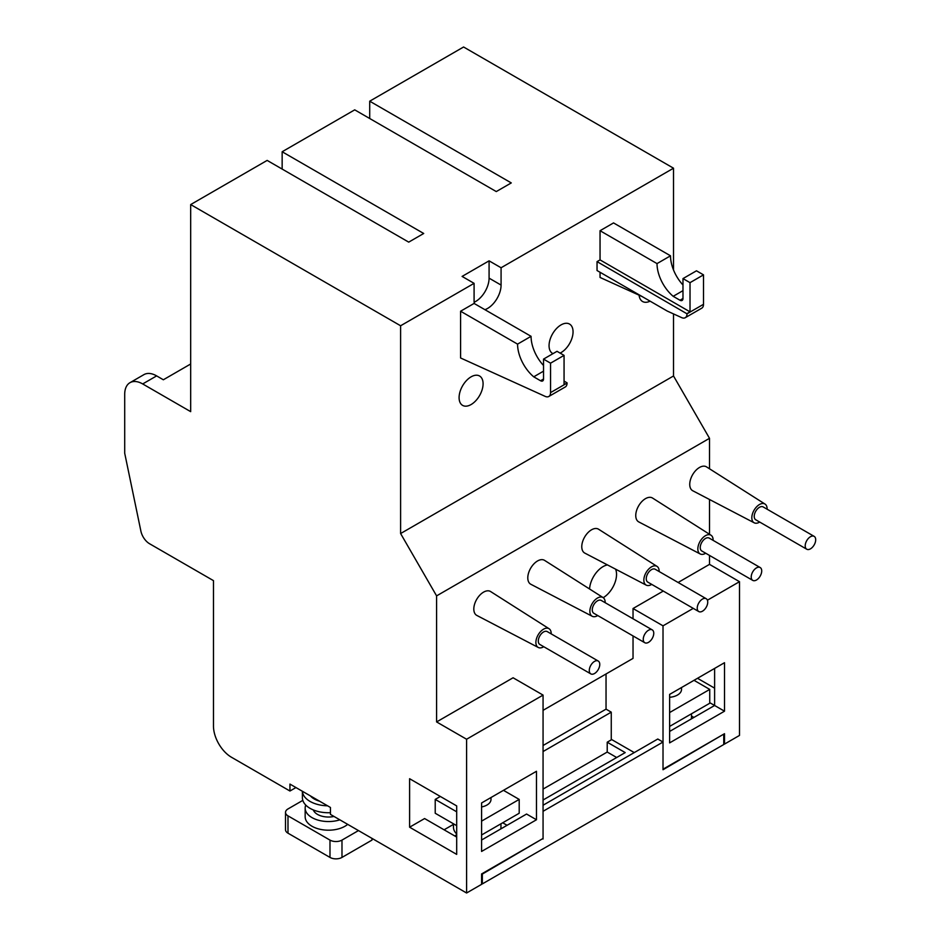 <?xml version="1.0" encoding="UTF-8"?>
<svg xmlns="http://www.w3.org/2000/svg" width="940" height="940" viewBox="0 0 940 940"><rect width="100%" height="100%" fill="white"/><g stroke="black" fill="none" stroke-linecap="round" stroke-linejoin="round"><path stroke-width="1.41" d="M810.456 536.728A7.426 4.289 120 0 0 805.604 543.273A7.426 4.289 120 0 0 806.743 549.219A7.426 4.289 120 0 0 810.456 548.854A7.426 4.289 120 0 0 815.297 542.31A7.426 4.289 120 0 0 814.158 536.364A7.426 4.289 120 0 0 810.456 536.728M814.158 536.364L763.174 506.93A7.426 4.289 120 0 0 759.473 507.295A7.426 4.289 120 0 0 754.62 513.839A7.426 4.289 120 0 0 755.76 519.785L806.743 549.219M756.465 567.901A7.426 4.289 120 0 0 751.624 574.434A7.426 4.289 120 0 0 752.752 580.391A7.426 4.289 120 0 0 756.465 580.015A7.426 4.289 120 0 0 761.318 573.482A7.426 4.289 120 0 0 760.178 567.537A7.426 4.289 120 0 0 756.465 567.901M760.178 567.537L709.195 538.091A7.426 4.289 120 0 0 705.482 538.467A7.426 4.289 120 0 0 700.641 545A7.426 4.289 120 0 0 701.769 550.957L752.752 580.391M702.486 599.062A7.426 4.289 120 0 0 697.633 605.607A7.426 4.289 120 0 0 698.773 611.552A7.426 4.289 120 0 0 702.486 611.188A7.426 4.289 120 0 0 707.338 604.643A7.426 4.289 120 0 0 706.198 598.698A7.426 4.289 120 0 0 702.486 599.062M706.198 598.698L655.215 569.264A7.426 4.289 120 0 0 651.502 569.628A7.426 4.289 120 0 0 646.65 576.173A7.426 4.289 120 0 0 647.789 582.119L698.773 611.552M648.506 630.235A7.426 4.289 120 0 0 643.653 636.768A7.426 4.289 120 0 0 644.793 642.725A7.426 4.289 120 0 0 648.506 642.349A7.426 4.289 120 0 0 653.359 635.816A7.426 4.289 120 0 0 652.219 629.859A7.426 4.289 120 0 0 648.506 630.235M652.219 629.859L601.236 600.425A7.426 4.289 120 0 0 597.523 600.801A7.426 4.289 120 0 0 592.67 607.334A7.426 4.289 120 0 0 593.81 613.28L644.793 642.725M594.527 661.396A7.426 4.289 120 0 0 589.674 667.941A7.426 4.289 120 0 0 590.813 673.886A7.426 4.289 120 0 0 594.527 673.522A7.426 4.289 120 0 0 599.368 666.977A7.426 4.289 120 0 0 598.228 661.032A7.426 4.289 120 0 0 594.527 661.396M598.228 661.032L547.245 631.598A7.426 4.289 120 0 0 543.543 631.962A7.426 4.289 120 0 0 538.691 638.507A7.426 4.289 120 0 0 539.83 644.452L590.813 673.886M347.706 824.357A23.324 13.466 180 0 1 311.986 826.248A23.324 13.466 180 0 1 305.159 816.731L305.159 808.071A23.324 13.466 180 0 1 305.747 805.063M358.469 830.584L341.984 840.102A8.483 4.9 180 0 1 329.987 840.102L287.993 815.861A8.483 4.9 180 0 1 285.513 812.395A8.483 4.9 180 0 1 287.993 808.941L302.821 800.375M372.346 838.586L371.97 840.102L341.984 857.421A8.483 4.9 180 0 1 329.987 857.421L287.993 833.181A8.483 4.9 180 0 1 285.513 829.715L285.513 812.395M371.97 840.102L371.97 838.374M339.857 819.833A23.324 13.466 180 0 1 311.986 817.6A23.324 13.466 180 0 1 305.159 808.071M333.994 816.449A15.522 8.965 180 0 1 317.509 814.404A15.522 8.965 180 0 1 313.302 809.928M330.434 812.701A26.085 15.064 180 0 1 310.036 808.33A26.085 15.064 180 0 1 302.398 797.684L302.398 791.28M327.555 805.803A26.085 15.064 180 0 1 310.036 801.409A26.085 15.064 180 0 1 302.421 791.292M319.553 801.186A20.151 11.633 180 0 1 314.242 798.977A20.151 11.633 180 0 1 310.423 795.91M500.961 823.781L500.961 827.106A23.747 13.712 180 0 1 500.75 828.951M490.997 797.531L490.997 799.411A13.783 7.955 180 0 1 481.586 806.955M456.687 825.649L435.22 813.253L435.22 799.411L440.331 796.462M503.464 790.329L519.197 799.411L519.197 813.253L481.586 834.979M456.687 811.796L435.22 799.411M519.197 799.411L481.586 821.125M456.687 834.015A23.747 13.712 180 0 1 453.456 827.106L453.456 823.781M691.499 713.777L691.499 717.102A23.747 13.712 180 0 1 691.276 718.947M670.937 730.697A23.747 13.712 180 0 1 669.621 730.78M681.524 687.528L681.524 689.408A13.783 7.955 180 0 1 669.621 697.292M694.002 680.325L709.735 689.408L709.735 703.249L669.621 726.409M709.735 689.408L669.621 712.555M456.687 834.544A25.451 14.688 0 0 0 454.984 836.083M543.062 800.011L625.206 752.587L607.216 742.201L611.259 739.862L611.259 712.156L606.042 709.148L543.062 745.502M542.591 838.727L482.338 874.071L482.338 883.906L481.586 883.482M723.283 734.41L663.017 769.743L663.017 742.036L657.777 739.016L543.062 805.239M691.499 716.057L693.896 717.443M543.062 789.083L607.216 752.047L616.687 757.511M723.753 734.681L723.753 744.527L482.338 883.906M543.062 839.009L543.062 811.302L663.017 742.036M607.216 742.201L607.216 752.047M543.062 751.53L611.259 712.156M589.58 588.992A19.082 11.022 -60 0 1 603.045 566.62A19.082 11.022 -60 0 1 607.475 564.917M615.559 569.135A19.082 11.022 -60 0 1 603.221 597.676M474.16 302.257A19.082 11.022 120 0 0 475.581 301.529A19.082 11.022 120 0 0 489.082 278.146L489.082 260.838L462.092 276.419L474.089 283.339L474.089 300.659A19.082 11.022 120 0 0 474.348 303.585M484.911 309.683A19.082 11.022 120 0 0 487.578 308.449A19.082 11.022 120 0 0 501.079 285.079L501.079 267.759L673.522 168.201L463.585 47L369.714 101.191L369.714 118.511M551.192 633.866A10.822 6.251 120 0 0 549.077 628.731A10.822 6.251 120 0 0 543.543 629.189A10.822 6.251 120 0 0 536.435 638.848A10.822 6.251 120 0 0 538.268 647.472A10.822 6.251 120 0 0 543.543 646.861A10.822 6.251 120 0 0 543.766 646.72M549.077 628.731L490.621 591.554A13.783 7.955 120 0 0 483.56 592.141A13.783 7.955 120 0 0 474.512 604.443A13.783 7.955 120 0 0 476.839 615.43L538.268 647.472M605.172 602.705A10.822 6.251 120 0 0 603.069 597.57A10.822 6.251 120 0 0 597.523 598.016A10.822 6.251 120 0 0 590.414 607.675A10.822 6.251 120 0 0 592.247 616.299A10.822 6.251 120 0 0 597.523 615.688A10.822 6.251 120 0 0 597.746 615.559M603.069 597.57L544.601 560.393A13.783 7.955 120 0 0 537.539 560.969A13.783 7.955 120 0 0 528.491 573.271A13.783 7.955 120 0 0 530.818 584.257L592.247 616.299M659.152 571.532A10.822 6.251 120 0 0 657.048 566.397A10.822 6.251 120 0 0 651.502 566.855A10.822 6.251 120 0 0 644.394 576.514A10.822 6.251 120 0 0 646.227 585.138A10.822 6.251 120 0 0 651.502 584.527A10.822 6.251 120 0 0 651.726 584.386M657.048 566.397L598.58 529.232A13.783 7.955 120 0 0 591.519 529.808A13.783 7.955 120 0 0 582.471 542.11A13.783 7.955 120 0 0 584.798 553.096L646.227 585.138M713.131 540.371A10.822 6.251 120 0 0 711.028 535.236A10.822 6.251 120 0 0 705.482 535.683A10.822 6.251 120 0 0 698.385 545.341A10.822 6.251 120 0 0 700.206 553.966A10.822 6.251 120 0 0 705.482 553.355A10.822 6.251 120 0 0 705.717 553.225M711.028 535.236L652.56 498.059A13.783 7.955 120 0 0 645.51 498.635A13.783 7.955 120 0 0 636.451 510.937A13.783 7.955 120 0 0 638.789 521.923L700.206 553.966M767.122 509.198A10.822 6.251 120 0 0 765.007 504.063A10.822 6.251 120 0 0 759.473 504.522A10.822 6.251 120 0 0 752.364 514.18A10.822 6.251 120 0 0 754.197 522.804A10.822 6.251 120 0 0 759.473 522.194A10.822 6.251 120 0 0 759.696 522.064M765.007 504.063L706.551 466.898A13.783 7.955 120 0 0 699.489 467.474A13.783 7.955 120 0 0 690.442 479.776A13.783 7.955 120 0 0 692.768 490.762L754.197 522.804M560.123 353.099A16.967 9.8 120 0 0 561.051 352.606A16.967 9.8 120 0 0 572.143 337.66A16.967 9.8 120 0 0 569.534 324.065A16.967 9.8 120 0 0 561.051 324.899A16.967 9.8 120 0 0 549.971 339.845A16.967 9.8 120 0 0 552.579 353.44A16.967 9.8 120 0 0 552.967 353.652M471.081 404.553A16.967 9.8 120 0 0 482.173 389.595A16.967 9.8 120 0 0 479.565 376A16.967 9.8 120 0 0 471.081 376.846A16.967 9.8 120 0 0 460.001 391.792A16.967 9.8 120 0 0 462.609 405.387A16.967 9.8 120 0 0 471.081 404.553M190.679 363.991L163.349 379.772L156.639 375.894A25.451 14.688 -120 0 0 143.914 374.637L129.967 382.686A25.451 14.688 -120 0 0 124.703 394.33L124.703 453.209L140.883 531.077A12.725 7.344 -120 0 0 149.566 543.743L213.474 580.638L213.474 726.091A25.451 14.688 -120 0 0 231.463 757.252L289.943 791.022L295.947 787.556M723.753 743.658L724.505 744.092L739.498 735.433L739.498 581.684L709.512 564.364L709.512 555.423M633.031 635.934L633.031 658.388L543.062 710.334M633.031 618.79L633.031 608.521L663.276 591.06M678.116 582.483L709.512 564.364M709.512 534.261L709.512 499.493M709.512 468.778L709.512 438.31L673.522 375.977L673.522 313.913M289.943 791.022L289.943 784.089L330.434 807.46L330.434 814.393L466.593 893L466.593 739.24L436.595 721.932L436.595 595.878L709.512 438.31M436.595 721.932L513.076 677.775L543.062 695.095L543.062 838.457L481.586 873.953L481.586 884.34L466.593 893M460.588 357.976L460.588 311.222L517.564 344.122A29.352 16.944 -120 0 0 533.732 376.822L540.535 380.747A4.242 2.444 -120 0 0 542.65 380.959A4.242 2.444 -120 0 0 543.532 379.02L543.532 359.103L550.558 363.169L550.558 392.603A8.483 4.9 60 0 1 548.807 396.48A8.483 4.9 60 0 1 545.2 396.386L460.588 357.976M543.532 365.495A29.352 16.944 60 0 1 531.065 336.32L474.089 303.432L460.588 311.222M642.184 296.594L600.049 277.453L600.049 272.259M597.041 261.625L687.011 313.819A8.483 4.9 60 0 1 685.26 317.697A8.483 4.9 60 0 1 681.653 317.614L667.283 311.081L597.041 270.532L597.041 261.625L600.049 259.898L600.049 230.711L613.538 222.921L670.514 255.809A29.352 16.944 -120 0 0 682.981 284.985M436.595 595.878L400.605 533.544L400.605 325.769L474.089 283.339M400.605 533.544L673.522 375.977M673.522 269.956L673.522 168.201M639.106 295.195A16.967 9.8 120 0 0 642.549 301.505A16.967 9.8 120 0 0 650.092 301.164M501.079 267.759L489.082 260.838M400.605 325.769L190.679 204.567L267.148 160.411L408.712 242.132L423.705 233.484L282.153 151.751L354.721 109.851L496.273 191.572L511.278 182.924L369.714 101.191M724.505 744.092L724.505 733.705L663.017 769.202L663.017 625.829L693.262 608.368M707.42 600.202L739.498 581.684M724.505 711.192L669.621 742.882L669.621 694.402L724.505 662.712L724.505 711.192L714.611 705.482L669.621 731.449M714.611 668.434L714.611 705.482L709.735 702.662M697.515 678.292L714.611 688.162M611.259 739.322L634.253 752.587M502.712 822.782L507.071 825.297M444.091 829.797L453.456 824.392M536.47 819.762L536.47 771.282L481.586 802.96L481.586 851.44L536.47 819.762L526.564 814.04L481.586 840.019M190.679 204.567L190.679 411.649L142.692 383.943A25.451 14.688 -120 0 0 129.967 382.686M282.153 151.751L282.153 169.071M466.593 739.24L543.062 695.095M633.031 608.521L663.017 625.829M456.687 805.909L409.605 778.72L409.605 827.2L456.687 854.389L456.687 805.909M456.687 837.07L424.598 818.552L409.605 827.2M606.042 709.148L606.042 673.968M600.049 230.711L657.025 263.6L670.514 255.809M687.011 313.572L690.019 311.845L690.019 282.658L703.508 274.856L703.508 304.302A8.483 4.9 60 0 1 701.757 308.179L685.26 317.697M703.508 274.856L696.481 270.802L682.981 278.593L690.019 282.658M682.981 278.593L682.981 298.497A4.242 2.444 60 0 1 682.099 300.447A4.242 2.444 60 0 1 679.984 300.236L673.181 296.312L682.981 290.648M673.181 296.312A29.352 16.944 60 0 1 657.025 263.6M531.065 336.32L517.564 344.122M543.532 371.159L533.732 376.822M550.558 363.169L564.059 355.379L557.02 351.313L543.532 359.103M564.059 355.379L564.059 384.566L567.055 383.073A8.483 4.9 60 0 1 565.293 386.963L548.807 396.48M567.055 382.827L564.059 381.099M600.049 259.898L690.019 311.845M341.984 857.421L341.984 840.102M329.987 857.421L329.987 840.102M287.993 833.181L287.993 815.861M142.692 383.943L156.639 375.894M501.079 285.079L489.082 278.146M687.011 313.819L703.508 304.302M679.984 300.236L682.981 298.497M543.532 379.02L540.535 380.747M567.055 383.073L550.558 392.603"/></g></svg>
